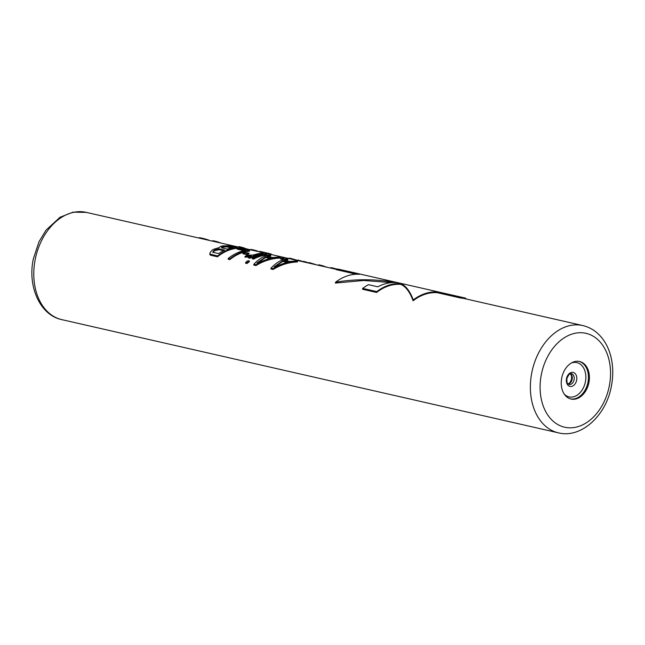 <?xml version="1.0" encoding="UTF-8"?>
<svg xmlns="http://www.w3.org/2000/svg" width="645" height="645" viewBox="0 0 645 645"><rect width="100%" height="100%" fill="white"/><g stroke="black" fill="none" stroke-linecap="round" stroke-linejoin="round"><path stroke-width="0.97" d="M291.443 259.137L291.548 258.597L290.145 258.274L288.702 258.516M291.548 258.597L298.063 260.548M273.125 269.481L273.295 268.61L271.045 268.094L270.876 268.965L273.125 269.481C280.777 264.764 288.855 262.265 297.345 261.983L297.482 261.298L295.797 260.911L289.903 261.467L284.284 260.185L287.928 259.121L287.791 259.806L285.396 260.435M283.994 258.226L283.856 258.911A55.01 39.353 102.8 0 0 281.889 259.161L282.026 258.468A55.704 39.845 -77.2 0 1 283.994 258.226L282.583 257.903A55.704 39.845 -77.2 0 0 280.615 258.145L280.478 258.839L281.889 259.161M255.976 265.571L256.146 264.7L253.904 264.192L253.727 265.063L255.976 265.571C263.628 260.854 271.706 258.355 280.204 258.073L280.341 257.387L278.648 257.008L272.754 257.557L267.135 256.275L270.779 255.21L270.642 255.896L268.247 256.525M266.845 254.315L266.708 255.001A55.01 39.353 102.8 0 0 253.614 259.105L253.767 258.331A55.704 39.845 -77.2 0 1 266.845 254.315L265.442 253.993A55.704 39.845 -77.2 0 0 252.356 258.008L252.203 258.782L253.614 259.105M249.397 260.991L249.236 261.822A55.01 39.353 102.8 0 0 246.987 263.523L247.156 262.652A55.704 39.845 -77.2 0 1 249.397 260.991L247.994 260.669A55.704 39.845 -77.2 0 0 245.745 262.33L245.576 263.2L246.987 263.523M263.192 253.477L263.055 254.17A55.01 39.353 102.8 0 0 249.962 258.274L250.107 257.5A55.704 39.845 -77.2 0 1 263.192 253.477L261.789 253.162A55.704 39.845 -77.2 0 0 253.751 254.952L247.18 255.299A55.704 39.845 -77.2 0 0 245.052 256.347L251.252 255.944A55.704 39.845 -77.2 0 0 248.704 257.178L248.551 257.952L249.962 258.274M249.696 256.952L244.898 257.121L245.052 256.347M249.083 253.195L248.938 253.912A55.01 39.353 102.8 0 0 246.874 254.646L247.019 253.912A55.704 39.845 -77.2 0 1 249.083 253.195L245.148 252.292A55.704 39.845 -77.2 0 0 243.084 253.009L242.939 253.751L246.874 254.646M230.007 258.742L228.322 258.355L228.153 259.226L229.838 259.613L230.007 258.742A55.704 39.845 -77.2 0 1 249.696 250.405L239.577 248.099A55.704 39.845 -77.2 0 0 237.215 248.406L237.078 249.099L243.939 250.663M249.696 250.405L249.567 251.09A55.01 39.353 102.8 0 0 229.838 259.613M237.328 247.583L237.199 248.269A55.01 39.353 102.8 0 0 217.47 256.791L217.639 255.92A55.704 39.845 -77.2 0 1 237.328 247.583L228.79 245.769L222.565 245.922A55.704 39.845 -77.2 0 0 220.542 246.463L218.719 248.035M209.77 254.573L210.165 252.461L209.77 254.573L210.722 255.259L217.47 256.791M582.862 325.572A55.01 39.353 102.8 0 0 531.778 372.745A55.01 39.353 102.8 0 0 558.409 432.843C581.113 438.681 606.227 415.557 611.379 386.186C613.161 376.978 613.202 368.045 611.5 359.386C610.122 352.509 607.687 346.397 604.212 341.076C598.737 332.86 591.626 327.692 582.862 325.572L464.779 298.651A55.01 39.353 102.8 0 0 460.691 298.03L460.82 297.353A55.704 39.845 -77.2 0 1 464.932 297.982A55.704 39.845 -77.2 0 1 465.682 298.159L465.553 298.829M460.82 297.353L437.399 292.016L437.27 292.693L460.691 298.03M437.27 292.693A55.01 39.353 102.8 0 0 413.106 300.788L413.276 299.925A55.704 39.845 -77.2 0 1 437.399 292.016M376.591 292.467L376.761 291.605L362.708 288.396L362.538 289.258L376.591 292.467A55.01 39.353 102.8 0 1 400.755 284.364C405.721 286.436 409.841 291.911 413.106 300.788M391.757 282.607L363.57 280.486L335.4 283.074L335.561 282.212C355.774 278.809 375.987 278.946 396.199 282.623A55.704 39.845 -77.2 0 0 377.825 286.815L368.456 284.679A55.704 39.845 -77.2 0 0 362.708 288.396M335.561 282.212A55.704 39.845 -77.2 0 1 359.684 274.302L336.263 268.957L336.134 269.634L356.282 274.23M588.917 382.533A19.253 13.771 102.8 0 0 579.597 361.498A19.253 13.771 102.8 0 0 561.722 378.01A19.253 13.771 102.8 0 0 571.043 399.045A19.253 13.771 102.8 0 0 588.917 382.533M271.045 268.094C276.036 262.87 281.099 259.75 286.243 258.734L287.928 259.121M273.295 268.61C280.954 263.99 289.016 261.556 297.482 261.298M288.001 261.846L282.937 260.693L273.972 267.006L288.001 261.846M282.937 260.693L282.8 261.41L275.713 266.095M282.8 261.41L286.332 262.209M282.026 258.468L280.615 258.145M253.904 264.192C258.895 258.959 263.958 255.839 269.094 254.823L270.779 255.21M256.146 264.7C263.813 260.08 271.876 257.645 280.341 257.387M270.852 257.936L265.796 256.783L256.823 263.096L270.852 257.936M265.796 256.783L265.651 257.5L258.564 262.184M265.651 257.5L269.183 258.306M253.767 258.331L252.356 258.008M247.156 262.652L245.745 262.33M250.107 257.5L248.704 257.178M249.76 256.637L249.849 256.202M248.003 257.186L248.156 256.42M246.737 257.21L246.882 256.444M247.019 253.912L243.084 253.009M228.322 258.355A55.704 39.845 -77.2 0 1 245.648 250.325L237.215 248.406M210.165 252.461L212.124 250.196A55.704 39.845 -77.2 0 1 213.85 249.228L218.776 247.728M210.722 255.259L210.891 254.388L209.939 253.711M217.639 255.92L210.891 254.388M213.302 252.356L213.221 251.179L214.245 250.333A55.704 39.845 -77.2 0 1 215.108 249.849L219.348 248.954L224.686 250.171A55.704 39.845 -77.2 0 0 218.647 253.574L213.302 252.356M223.847 246.406L227.935 246.293L233.28 247.511A55.704 39.845 -77.2 0 0 227.193 249.139L221.856 247.922L221.686 247.172L222.63 246.729A55.704 39.845 -77.2 0 1 223.847 246.406L223.71 247.116A55.01 39.353 102.8 0 0 222.493 247.446L222.63 246.729M212.745 252.687L214.092 251.123A55.01 39.353 102.8 0 1 214.954 250.623L219.203 249.704L223.573 250.703M213.06 251.985L213.221 251.179M214.092 251.123L214.245 250.333M214.954 250.623L215.108 249.849M216.518 250.002L216.672 249.244M217.937 249.712L218.083 248.954M219.203 249.704L219.348 248.954M222.493 247.446L221.549 247.898M223.71 247.116L226.564 246.866L231.571 247.841M225.202 246.898L225.339 246.197M226.564 246.866L226.701 246.164M227.806 246.987L227.935 246.293M221.582 247.704L221.686 247.172M334.255 268.9L334.352 268.393L336.835 269.11M332.199 268.433L332.304 267.885L334.352 268.393M330.885 268.127L330.982 267.619L330.579 268.062M332.304 267.885L330.982 267.619M326.346 267.094L327.475 267.353M324.395 266.651L326.378 266.925M321.887 266.079L321.984 265.571L324.467 266.288M319.831 265.611L319.944 265.063L321.984 265.571M318.517 265.313L318.614 264.805L318.211 265.24M319.944 265.063L318.614 264.805M309.149 263.176L309.261 262.628L315.131 264.361A55.704 39.845 -77.2 0 1 315.921 264.716M310.842 263.563L310.946 263.015M303.529 261.894L303.634 261.346L309.511 263.079M305.214 262.281L305.327 261.733M297.909 260.612L298.014 260.064L303.892 261.797M299.594 260.999L299.699 260.451M289 258.581L289.097 258.073M290.04 258.814L290.145 258.274M293.217 259.54L293.314 259.032M259.677 251.897L259.79 251.357L269.908 253.662A55.704 39.845 -77.2 0 1 271.698 254.323L271.642 254.622M269.803 254.203L269.908 253.662M257.5 251.397L259.83 251.832M254.993 250.832L255.089 250.325L257.573 251.042M253.219 250.421L253.324 249.881L255.089 250.325M251.808 250.107L251.921 249.559L250.47 249.8M253.324 249.881L251.921 249.559M250.776 249.865L250.873 249.357M246.511 248.897L247.648 249.155M244.568 248.454L246.551 248.728M242.06 247.882L242.157 247.374L244.64 248.091M240.005 247.414L240.109 246.866L242.157 247.374M238.682 247.116L238.787 246.608L238.384 247.043M240.109 246.866L238.787 246.608M220.655 243.004L221.791 243.262M218.711 242.56L220.687 242.826M216.196 241.988L216.301 241.48L218.776 242.197M214.148 241.52L214.253 240.972L216.301 241.48M212.826 241.214L212.923 240.714L212.528 241.149M214.253 240.972L212.923 240.714M208.851 240.311L209.827 240.537M206.255 239.722L206.335 239.303L208.883 240.142M204.392 239.295L204.489 238.787L206.335 239.303M202.062 238.763L202.167 238.215L204.489 238.787M200.934 238.505L201.038 237.965L199.305 237.699L199.224 238.118M202.167 238.215L201.038 237.965M199.611 238.207L199.716 237.699M400.755 284.364L400.884 283.687C405.85 285.759 409.978 291.169 413.276 299.925M376.761 291.605A55.704 39.845 -77.2 0 1 400.884 283.687M464.932 297.982L340.375 269.586A55.704 39.845 102.8 0 0 336.263 268.957M558.409 432.843L61.823 319.646A55.01 39.353 -77.2 0 1 35.193 259.548A55.01 39.353 -77.2 0 1 86.277 212.374L336.19 269.336M541.324 374.616A48.133 34.435 102.8 0 0 566.06 427.49A48.133 34.435 102.8 0 0 609.315 385.928A48.133 34.435 102.8 0 0 584.588 333.054A48.133 34.435 102.8 0 0 541.324 374.616M570.559 398.924A19.253 13.771 -77.2 0 0 587.958 382.316A19.253 13.771 102.8 0 0 579.113 361.402M571.333 363.014A17.592 12.586 102.8 0 1 585.402 381.808A17.592 12.586 -77.2 0 1 564.246 394.095M576.63 380.26A7.168 5.128 102.8 0 0 572.953 372.391A7.168 5.128 102.8 0 0 566.512 378.575A7.168 5.128 -77.2 0 0 570.196 386.444A7.168 5.128 -77.2 0 0 576.63 380.26M574.082 379.752A5.499 3.934 -77.2 0 1 568.971 384.468C567.673 382.928 566.907 385.396 566.874 378.615C568.817 374.221 570.333 372.6 571.414 373.737A5.499 3.934 102.8 0 1 574.082 379.752M568.156 384.057A5.499 3.934 -77.2 0 0 572.155 379.308A5.499 3.934 102.8 0 0 570.511 373.753M568.068 383.985L569.962 382.654L571.583 379.155L571.518 375.801L570.39 373.786M61.823 319.646C40.111 315.252 27.372 286.614 33.306 259.032L38.966 241.802L46.053 230.112L60.066 217.244L73.038 212.157L86.277 212.374"/></g></svg>
